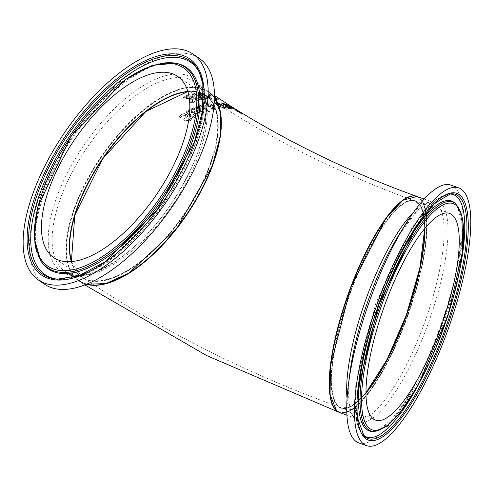 <?xml version="1.0" encoding="UTF-8"?>
<svg xmlns="http://www.w3.org/2000/svg" width="495" height="495" viewBox="0 0 495 495"><rect width="100%" height="100%" fill="white"/><g stroke="black" fill="none" stroke-linecap="round" stroke-linejoin="round"><path stroke-width="0.37" stroke-dasharray="2.48 1.86" d="M215.919 98.598L218.642 99.606L213.524 95.999L209.063 93.673L208.104 93.691L209.311 94.508L211.285 94.861L213.815 96.568L213.011 96.482L213.951 97.119L216.705 98.412L217.194 99.285L214.7 98.499L215.907 99.303L218.487 99.941L213.37 96.333L208.909 94.007L207.95 94.025L212.739 96.166L213.654 96.902L212.85 96.822L213.797 97.453L216.544 98.746L217.194 99.285L216.804 99.291L216.965 98.957L215.919 98.598L215.764 98.932M213.654 96.902L213.159 96.89L213.815 96.568L213.654 96.902M214.422 97.428L214.737 96.933L214.422 97.428M218.487 100.002L218.642 99.606L218.487 100.002M208.104 93.691L207.95 94.025M209.311 94.508L209.156 94.842M211.285 94.861L211.13 95.195M213.011 96.482L212.85 96.822M213.951 97.119L213.797 97.453M217.348 98.95L216.965 98.957L217.348 98.95M214.663 97.15L214.502 97.484M216.061 98.969L215.907 99.303M214.861 98.165L214.7 98.499M214.904 98.171L214.75 98.505M179.221 116.597L180.601 117.631L182.247 115.088L185.495 114.976L185.736 116.548L183.899 119.246L184.827 120.749L190.055 120.693L192.011 118.763L190.699 117.773L189.183 119.92L186.132 120.056L185.965 118.367L187.605 116.43L187.698 115.545L186.813 114.432L184.307 113.565L181.374 114.326L179.048 116.969L180.428 118.002L182.08 115.453L185.328 115.335L185.563 116.913L183.75 119.307L184.647 121.12L189.882 121.058L191.843 119.122L190.532 118.132L189.016 120.285L185.959 120.421L185.792 118.732L187.438 116.795L186.646 114.791L184.14 113.924L181.207 114.692L179.048 116.969M180.601 117.631L180.428 118.002M180.687 117.575L180.514 117.946M185.811 116.548L185.563 116.913L185.811 116.548M184.585 117.779L184.412 118.15M183.899 119.246L183.725 119.617M185.514 119.14L185.965 118.367L185.514 119.14M190.618 117.816L190.451 118.181M190.699 117.773L190.532 118.132M192.011 118.763L191.843 119.122M192.654 108.69L190.179 110.125L191.67 112.922L197.715 113.992L198.693 112.681L196.614 110.41L192.605 112.34L191.701 111.468L191.608 110.292L192.295 109.748L195.024 109.383L193.873 108.547L192.654 108.69L192.815 108.349L190.346 109.779L191.837 112.569L197.876 113.64L198.854 112.334L198.613 113.213L198.854 112.334L196.775 110.069L192.605 112.34M197.406 112.501L196.793 113.38L195.135 113.603L193.409 112.928L196.478 111.425L197.406 112.501M196.639 111.084L197.567 112.155L196.96 113.033L195.296 113.25L193.57 112.582L196.478 111.425M193.57 112.582L193.409 112.928M195.296 113.25L195.135 113.603M192.772 111.994L191.874 111.134L191.695 110.069L192.456 109.401L193.916 109.049L193.755 109.395M193.916 109.049L195.129 109.061L194.968 109.407M195.129 109.061L195.024 109.383M195.185 109.036L194.034 108.207L193.873 108.547M194.034 108.207L192.815 108.349M196.775 110.069L196.614 110.41M187.017 111.338L186.293 112.012L187.283 113.819L190.73 116.381L190.031 116.783L190.891 117.433L191.59 117.03L193.372 118.367L194.399 117.785L192.617 116.443L194.486 115.422L193.619 114.778L191.757 115.799L187.729 112.625L187.877 111.932L187.729 112.625L188.187 111.87L189.257 111.561L188.31 110.868L187.017 111.338L187.184 110.985L186.46 111.66L186.528 112.532L190.897 116.022L190.73 116.381M190.897 116.022L190.031 116.783M190.198 116.424L191.064 117.074L190.891 117.433M191.064 117.074L191.757 116.672L191.59 117.03M191.757 116.672L193.539 118.014L193.372 118.367M193.539 118.014L194.399 117.785M194.566 117.426L192.784 116.09L192.617 116.443M192.784 116.09L194.486 115.422M194.653 115.069L193.786 114.425L191.918 115.44L187.89 112.272L188.354 111.517L189.418 111.208L188.477 110.515L188.31 110.868M188.477 110.515L187.184 110.985M189.418 111.208L189.257 111.561M189.362 111.239L189.195 111.592M191.918 115.44L191.757 115.799M193.786 114.425L193.619 114.778M198.043 106.425L195.698 107.582L197.264 110.206L198.186 110.806L201.948 111.796L203.191 111.53L204.082 110.404L201.966 108.219L198.149 109.735L197.22 108.875L197.097 107.805L197.74 107.366L200.376 107.192L199.219 106.369L198.043 106.425L198.198 106.085L195.859 107.242L197.425 109.865L201.601 111.455L203.346 111.196L204.243 110.063L204.033 110.88L204.243 110.063L202.121 107.885L198.149 109.735M202.826 110.162L202.269 110.93L200.667 111.029L198.953 110.317L201.88 109.135L202.826 110.162M202.034 108.795L202.981 109.822L202.43 110.589L200.822 110.688L199.114 109.977L201.88 109.135M199.114 109.977L198.953 110.317M200.822 110.688L200.667 111.029M198.309 109.395L197.4 108.56L197.183 107.582L197.895 107.025L199.299 106.79L199.138 107.124M199.299 106.79L200.475 106.877L200.32 107.211M200.475 106.877L200.376 107.192M200.531 106.858L199.38 106.035L199.219 106.369M199.38 106.035L198.198 106.085M202.121 107.885L201.966 108.219M209.855 102.892L210.177 103.876L206.786 103.307L206.019 103.771L207.176 105.546L210.876 106.957L211.841 108.504L213.648 109.327L215.572 109.438L216.259 109.036L215.511 107.861L212.138 106.654L211.643 104.921L214.168 106.604L215.022 106.456L211.495 104.402L210.957 102.731L209.855 102.892L210.022 104.204L206.632 103.634L205.864 104.105L207.021 105.881L210.722 107.291L211.687 108.838L213.494 109.661L215.418 109.766L216.105 109.364L215.356 108.188L211.984 106.988L211.495 105.256L214.013 106.932L214.867 106.784L211.346 104.736L210.802 103.059L209.701 103.22M210.957 102.731L210.802 103.059M210.177 103.876L210.022 104.204M210.876 106.957L210.722 107.291M213.648 109.327L213.494 109.661M211.495 104.402L211.346 104.736M215.022 106.456L214.867 106.784M214.168 106.604L214.013 106.932M211.643 104.921L211.495 105.256M212.138 106.654L211.984 106.988M210.907 106.574L208.389 105.503L207.454 104.191L207.95 103.894L210.295 104.29L210.752 106.908L208.234 105.831L207.795 104.228L210.14 104.618L210.752 106.908M210.295 104.29L210.14 104.618M207.454 104.191L207.95 103.894M212.194 107.737L212.12 107.031L214.533 107.959L214.836 108.943L212.194 107.737L212.039 108.071L211.965 107.359L213.314 107.693L214.378 108.287L214.681 109.277L212.039 108.071M213.469 107.359L213.314 107.693M215.108 108.77L214.681 109.277L215.108 108.77M212.12 107.031L211.965 107.359M209.509 111.666L200.766 105.423L199.869 105.726L208.605 111.981L209.663 111.332L200.921 105.089L200.023 105.392L208.76 111.647L208.605 111.981M200.023 105.392L199.869 105.726M208.76 111.647L209.663 111.332M200.921 105.089L200.766 105.423M225.219 103.913L221.407 102.774L229.934 108.417L232.489 108.739L227.7 105.33L225.219 103.913L225.058 104.247L221.253 103.108L229.779 108.745L232.328 109.079L228.678 106.784L228.956 106.394L228.678 106.784L225.058 104.247M221.407 102.774L221.253 103.108M229.934 108.417L229.779 108.745M228.876 106.475L228.721 106.809M232.483 108.739L232.328 109.086M226.258 105.627L223.109 103.542L226.914 105.095L227.818 105.856L226.258 105.627L226.104 105.961L222.954 103.876L226.76 105.429L227.657 106.19L226.104 105.961M227.818 105.856L227.657 106.19L227.818 105.856M223.109 103.542L222.954 103.876M225.287 104.179L225.126 104.513M229.705 107.891L227.211 106.252L229.154 106.778L231.177 108.083L229.705 107.891L229.55 108.226L227.05 106.58L230.398 107.904L231.017 108.417L229.55 108.226M231.177 108.083L231.017 108.417L231.177 108.083M227.211 106.252L227.05 106.58M224.841 108.566L225.615 107.817L223.035 105.658L219.062 103.418L216.006 102.583L215.207 103.412L217.732 105.683L221.735 107.861L224.841 108.566L225.769 107.483L225.701 108.275L225.769 107.483L223.189 105.33L219.217 103.09L216.16 102.255L215.362 103.084L217.887 105.355L221.89 107.533L221.735 107.861M215.139 102.886L215.207 103.412L215.139 102.886M224.309 107.316L223.87 107.904L221.649 107.347L217.441 104.785L216.426 103.61L216.983 103.245L222.224 105.614L224.309 107.316L223.87 107.904L224.025 107.576L221.803 107.019L218.74 105.299L216.593 103.102L217.138 102.917L222.379 105.28L224.464 106.988L224.025 107.576L224.309 107.316M221.89 107.533L224.996 108.232M228.845 105.107L235.304 109.209L228.845 105.107L228.684 105.454L228.065 105.157L234.519 109.271L228.684 105.454M235.304 109.209L235.144 109.556M228.226 104.81L228.065 105.157M234.679 108.931L234.519 109.271M228.331 108.801L229.185 108.881L225.188 106.611L228.331 108.801L229.34 108.547L229.185 108.881M229.34 108.547L225.343 106.276L228.486 108.467M225.343 106.276L225.188 106.611M225.862 106.332L225.708 106.666M230.955 106.741L237.897 111.109L230.955 106.741L231.115 106.388L237.124 110.162M230.893 106.246L230.398 106.4M238.064 110.756L237.625 110.905L237.897 111.109M235.614 109.277L235.453 109.636M234.246 108.356L233.219 107.749L233.058 108.096M232.823 107.533L232.656 107.885M234.011 108.275L233.844 108.634M233.98 108.257L233.813 108.609M233.034 107.669L232.885 107.984M231.71 106.765L231.549 107.118L232.05 107.007M233.219 107.749L232.062 106.982M236.987 110.125L236.839 110.434L233.894 108.622L236.839 110.434M236.69 110.329L236.858 109.983L235.639 109.247L235.478 109.593M235.88 109.445L235.731 109.76M235.639 109.247L234.055 108.275L233.894 108.622M234.055 108.275L234.679 108.634M233.987 109.036L226.203 104.389L231.982 108.325L233.987 109.036L234.141 108.696L233.015 107.978L232.823 108.306M232.978 107.966L226.357 104.049L225.708 103.82L225.553 104.16M226.357 104.049L226.203 104.389M225.708 103.82L232.136 107.984L231.982 108.325M232.136 107.984L232.792 108.201L232.638 108.541M230.924 107L230.763 107.335M232.792 108.201L231.833 107.582L231.679 107.922M231.833 107.582L234.141 108.696M233.015 107.978L232.854 108.318M240.459 112.99L241.096 113.504L239.586 112.947L235.348 110.385L239.914 112.749L232.879 108.12L240.186 112.792M235.521 110.02L235.348 110.385M235.007 109.5L234.834 109.865M241.164 113.355L241.35 113.807L241.517 113.448M240.106 112.204L239.939 112.557M240.001 112.73L240.081 112.39M238.46 111.202L238.293 111.561M233.046 107.761L232.879 108.12M233.597 108.213L233.43 108.566M237.396 110.967L235.558 109.933L237.396 110.967L237.557 110.62L235.713 109.593L236.845 110.311L236.684 110.651M235.713 109.593L235.558 109.933M236.845 110.311L237.557 110.62M236.424 109.909L236.263 110.255M193.52 93.722L192.376 93.957L193.836 97.274L189.511 94.663L188.595 94.922L197.016 100.788L197.938 100.522L194.071 97.824L200.716 99.817L201.799 99.582L195.259 97.614L193.52 93.722L192.221 94.291L193.675 97.608L189.356 94.997L188.44 95.257L196.862 101.122L197.783 100.856L193.91 98.158L200.562 100.145L201.644 99.916L195.104 97.942L193.366 94.05M195.259 97.614L195.104 97.942M192.376 93.957L192.221 94.291M201.799 99.582L201.644 99.916M193.836 97.274L193.675 97.608M200.716 99.817L200.562 100.145M192.877 97.001L192.722 97.329M194.071 97.824L193.91 98.158M189.511 94.663L189.356 94.997M197.938 100.522L197.783 100.856M188.595 94.922L188.44 95.257M197.016 100.788L196.862 101.122M192.45 101.753L193.143 100.869L192.611 101.413L190.092 101.568L191.293 102.416L193.65 102.075L194.535 101.444L193.465 99.73L191.41 98.672L184.944 97.144L188.447 95.943L187.469 95.263L183.057 96.81L184.251 97.639L188.026 98.4L192.437 100.009L193.143 100.869L192.45 101.753L189.938 101.908L191.132 102.756L193.496 102.409L194.38 101.778L193.31 100.064L191.256 99.006L184.79 97.478L188.286 96.278L187.308 95.597L182.896 97.15L184.09 97.979L187.871 98.74L192.283 100.343L192.951 101.382L193.106 101.048M190.148 101.549L189.987 101.89M191.317 101.605L191.163 101.945M190.092 101.568L189.938 101.908M191.293 102.416L191.132 102.756M191.41 98.672L191.256 99.006M189.028 97.985L188.867 98.319M184.251 97.639L184.09 97.979M184.944 97.144L184.79 97.478M183.057 96.81L182.896 97.15M188.447 95.943L188.286 96.278M187.469 95.263L187.308 95.597M210.22 97.348L207.826 96.042L204.515 95.374L201.36 93.221L200.562 93.233L209.026 99.006L211.557 98.678L210.22 97.348L210.375 97.02L207.98 95.708L205.345 95.046L204.515 95.374M204.67 95.046L201.514 92.893L201.36 93.221M201.514 92.893L200.716 92.905L209.181 98.678L211.712 98.344L210.375 97.02M211.538 98.771L211.712 98.344L211.538 98.771M209.181 98.678L209.026 99.006M200.716 92.905L200.562 93.233M209.008 97.998L205.635 95.696L207.943 96.08L209.534 96.946L210.4 97.8L210.239 98.177L208.853 98.326L205.481 96.03L207.789 96.407L210.245 98.134L210.4 97.8L208.853 98.326M205.635 95.696L205.481 96.03M207.943 96.08L207.789 96.407M207.789 99.068L199.324 93.289L198.507 93.345L205.79 98.332L198.681 95.164L201.966 98.827L194.696 93.815L193.885 93.951L202.325 99.78L203.513 99.569L200.413 96.098L206.638 99.161L207.937 98.74L199.479 92.955L198.656 93.01L205.945 97.998L199.355 94.768L198.835 94.836L202.121 98.493L194.844 93.481L194.696 93.815M202.121 98.493L201.966 98.827M194.844 93.481L193.885 93.951M194.04 93.623L202.48 99.452L202.325 99.78M198.835 94.836L198.681 95.164M202.48 99.452L203.668 99.235L203.513 99.569M199.355 94.768L199.2 95.102M203.668 99.235L200.562 95.77L200.413 96.098M205.945 97.998L205.79 98.332M200.562 95.77L206.792 98.833L206.638 99.161M198.656 93.01L198.507 93.345M206.792 98.833L207.937 98.74M199.479 92.955L199.324 93.289M210.27 95.498L208.135 95.213L209.168 95.912L211.303 96.191L210.27 95.498L210.115 95.826L207.98 95.547L209.014 96.247L211.148 96.525L210.115 95.826M211.303 96.191L211.148 96.525M208.135 95.213L207.98 95.547M209.168 95.912L209.014 96.247M214.453 97.255A114.735 51.567 -55.6 0 0 208.661 91.618A114.735 51.567 -55.6 0 0 81.477 191.683A114.735 51.567 -55.6 0 0 78.983 280.943A114.735 51.567 -55.6 0 0 86.34 284.309M339.539 412.496A114.735 31.538 109.7 0 0 393.698 349.173A114.735 31.538 109.7 0 0 416.784 196.416M332.739 404.786A114.357 31.433 109.7 0 0 336.433 410.225A114.357 31.433 109.7 0 0 410.794 305.656A114.357 31.433 109.7 0 0 406.63 198.068M220.987 119.147A114.357 51.393 -55.6 0 0 220.263 112.773A114.357 51.393 -55.6 0 0 98.493 161.611A114.357 51.393 -55.6 0 0 109.11 282.49M366.009 392.535A109.766 30.17 -70.3 0 1 341.043 407.756A109.766 30.17 -70.3 0 1 349.575 294.24A109.766 30.17 -70.3 0 1 414.94 201.032A109.766 30.17 -70.3 0 1 424.599 228.628M187.914 91.668A109.766 49.333 124.4 0 1 205.852 95.721A109.766 49.333 124.4 0 1 184.524 214.156A109.766 49.333 124.4 0 1 81.799 276.841A109.766 49.333 124.4 0 1 71.54 261.583M366.009 392.795A110.15 30.275 -70.3 0 1 337.967 406.327A110.15 30.275 -70.3 0 1 365.446 256.088A110.15 30.275 -70.3 0 1 424.76 228.43M176.87 93.734A110.15 49.5 124.4 0 1 217.447 115.477A110.15 49.5 124.4 0 1 151.222 253.137A110.15 49.5 124.4 0 1 69.473 250.532M44.599 284.229A136.88 61.516 124.4 0 1 71.193 136.533A136.88 61.516 124.4 0 1 199.299 58.367M450.933 185.105A136.88 37.626 -70.3 0 1 440.29 326.663A136.88 37.626 -70.3 0 1 358.788 442.895M209.063 93.673L208.909 94.007M210.004 94.322L209.849 94.663M212.899 95.832L212.739 96.166M214.193 97.175L214.038 97.509M216.705 98.412L216.544 98.746M211.148 94.564L210.994 94.904M213.524 95.999L213.37 96.333M217.534 98.703L217.379 99.043M218.004 99.625L217.85 99.959M181.374 114.326L181.207 114.692M182.247 115.088L182.08 115.453M185.495 114.976L185.328 115.335M184.827 120.749L184.647 121.12M190.055 120.693L189.882 121.058M184.307 113.565L184.14 113.924M186.813 114.432L186.646 114.791M187.252 116.969L187.085 117.334M186.132 120.056L185.959 120.421M189.183 119.92L189.016 120.285M196.96 113.033L196.793 113.38M192.456 109.401L192.295 109.748M191.553 108.733L191.392 109.079M197.35 110.484L197.189 110.831M197.876 113.64L197.715 113.992M191.837 112.569L191.67 112.922M187.45 113.46L187.283 113.819M188.354 111.517L188.187 111.87M188.96 113.244L188.793 113.596M202.43 110.589L202.269 110.93M197.895 107.025L197.74 107.366M196.985 106.357L196.831 106.697M202.696 108.3L202.542 108.634M203.346 111.196L203.191 111.53M197.425 109.865L197.264 110.206M206.786 103.307L206.632 103.634M207.176 105.546L207.021 105.881M209.125 106.53L208.97 106.864M211.841 108.504L211.687 108.838M215.572 109.438L215.418 109.766M214.477 106.079L214.323 106.406M214.106 107.112L213.951 107.44M215.511 107.861L215.356 108.188M209.855 106.27L209.701 106.604M208.389 105.503L208.234 105.831M214.533 107.959L214.378 108.287M212.782 108.318L212.627 108.646M227.7 105.33L227.539 105.67M222.985 103.071L222.824 103.412M231.406 108.659L231.252 108.993M231.456 107.861L231.301 108.195M227.087 105.782L226.933 106.116M226.914 105.095L226.76 105.429M223.697 103.659L223.542 103.993M230.41 108.015L230.255 108.349M230.559 107.564L230.398 107.904M229.154 106.778L228.993 107.112M228.04 106.406L227.879 106.741M222.379 105.28L222.224 105.614M218.74 105.299L218.586 105.627M221.803 107.019L221.649 107.347M217.887 105.355L217.732 105.683M216.16 102.255L216.006 102.583M219.217 103.09L219.062 103.418M223.189 105.33L223.035 105.658M232.687 107.471L232.526 107.811M237.773 110.589L237.625 110.905M236.214 109.649L236.047 110.001M231.945 106.939L231.784 107.291M232.687 107.854L232.526 108.201M233.918 108.615L233.764 108.956M239.759 112.582L239.586 112.947M193.65 102.075L193.496 102.409M193.465 99.73L193.31 100.064M192.437 100.009L192.283 100.343M188.026 98.4L187.871 98.74M207.98 95.708L207.826 96.042M205.345 95.046L205.19 95.374M210.691 98.66L210.542 98.988M209.67 97.998L209.515 98.326M209.534 96.946L209.379 97.274M206.174 95.702L206.019 96.03M71.317 261.601A109.766 49.333 -55.6 0 0 81.514 276.643A109.766 49.333 -55.6 0 0 169.995 232.73A109.766 49.333 -55.6 0 0 216.909 115.527A109.766 49.333 -55.6 0 0 205.567 95.523A109.766 49.333 -55.6 0 0 187.853 91.457M86.52 284.235A114.735 51.567 124.4 0 1 78.705 280.745A114.735 51.567 124.4 0 1 100.999 156.946A114.735 51.567 124.4 0 1 208.376 91.427A114.735 51.567 124.4 0 1 214.453 97.447M206.359 102.83A114.735 51.567 -55.6 0 0 194.504 81.922A114.735 51.567 -55.6 0 0 87.12 147.442A114.735 51.567 -55.6 0 0 64.826 271.241A114.735 51.567 -55.6 0 0 157.317 225.343A114.735 51.567 -55.6 0 0 206.359 102.83M175.663 63.218A121.578 54.642 -55.6 0 0 71.299 136.601A121.578 54.642 -55.6 0 0 40.578 260.438M176.987 63.496A122.104 54.877 -55.6 0 0 72.165 137.202A122.104 54.877 -55.6 0 0 41.32 261.57C30.572 243.039 34.353 213.444 52.662 172.798C81.131 109.983 146.897 54.295 176.987 63.496M57.965 279.26A128.719 57.847 -55.6 0 0 58.899 279.353L81.867 275.802L107.619 262.214L159.13 211.124L195.68 144.608L203.847 113.033L203.959 86.316L199.095 71.781A129.665 58.274 124.4 0 1 202.938 84.057A129.665 58.274 124.4 0 1 157.398 210.041A129.665 58.274 124.4 0 1 57.036 279.192L58.899 279.353A128.719 57.847 -55.6 0 0 158.53 210.709A128.719 57.847 -55.6 0 0 203.736 85.647A128.719 57.847 -55.6 0 0 199.918 73.458A128.719 57.847 -55.6 0 0 199.497 72.623M205.487 99.742A116.999 52.581 124.4 0 1 98.313 270.938A116.999 52.581 124.4 0 1 78.043 154.174A116.999 52.581 124.4 0 1 205.487 99.742M424.945 228.214A109.766 30.17 109.7 0 0 415.286 201.156A109.766 30.17 109.7 0 0 352.032 288.604A109.766 30.17 109.7 0 0 338.45 406.098A109.766 30.17 109.7 0 0 341.389 407.88A109.766 30.17 109.7 0 0 366.009 393.079M416.957 196.478A114.735 31.538 -70.3 0 1 408.035 315.136A114.735 31.538 -70.3 0 1 339.719 412.558M347.063 398.617A114.735 31.538 109.7 0 0 353.69 416.796A114.735 31.538 109.7 0 0 356.759 418.652A114.735 31.538 109.7 0 0 425.081 321.23A114.735 31.538 109.7 0 0 434.004 202.566A114.735 31.538 109.7 0 0 413.801 211.916M374.276 431.479A121.578 33.419 109.7 0 0 443.174 327.696A121.578 33.419 109.7 0 0 455.685 203.754M372.809 431.51A122.104 33.567 109.7 0 0 442.004 327.275A122.104 33.567 109.7 0 0 454.565 202.795L458.042 208.061L460.87 221.444C461.872 233.609 460.56 249.183 456.941 268.16C445.667 327.851 412.805 398.543 389.936 420.639C381.206 428.818 375.495 432.444 372.809 431.51M449.367 194.09A128.719 35.38 109.7 0 0 448.34 194.182L436.807 199.262L412.385 227.075L375.86 302.946L355.627 385.518L356.771 422.773L362.532 434.226L363.943 435.724A129.665 35.64 -70.3 0 1 378.279 304.499A129.665 35.64 -70.3 0 1 450.376 193.916L448.34 194.182A128.719 35.38 109.7 0 0 376.763 303.955A128.719 35.38 109.7 0 0 362.532 434.226A128.719 35.38 109.7 0 0 363.274 434.95M416.642 387.932A128.719 35.38 109.7 0 0 460.839 264.281M424.159 199.052L434.004 202.566L426.381 203.878L417.52 210.66L398.896 234.97A116.999 32.163 -70.3 0 1 441.441 279.161A116.999 32.163 -70.3 0 1 355.794 419.939A116.999 32.163 -70.3 0 1 350.151 371.337C347.75 390.871 348.263 404.693 351.697 412.805L354.736 417.415L356.759 418.652L346.921 415.138M213.654 96.933L213.815 96.599M217.194 99.309L217.348 98.975M214.626 97.391L214.781 97.051M180.786 116.913L180.96 116.542M183.88 118.924L184.053 118.559M187.438 116.795L187.605 116.43M190.241 118.93L190.414 118.571M191.534 110.416L191.695 110.069M190.179 110.125L190.346 109.779M186.293 112.012L186.46 111.66M197.029 107.922L197.183 107.582M195.698 107.582L195.859 107.242M205.864 104.105L206.019 103.771M216.105 109.364L216.259 109.036M216.593 103.102L216.439 103.436M224.582 107.39L224.427 107.718M238.039 111.177L238.2 110.824M237.124 110.15L236.963 110.503M231.679 107.192L230.689 106.567M234.036 108.677L234.902 109.216M237.718 110.967L236.777 110.385M240.106 112.965L240.273 112.6M194.38 101.778L194.535 101.444M78.983 280.943L84.818 284.903M208.661 91.618L214.465 95.547M341.043 407.756C246.702 373.607 160.287 329.967 81.799 276.841M414.94 201.032C337.751 172.904 268.055 137.802 205.852 95.721M177.662 76.409L205.567 95.523L187.877 91.519M71.385 261.595L81.514 276.643L53.608 257.53M214.453 97.416L208.376 91.427L194.504 81.922C199.98 85.598 203.569 92.02 205.27 101.203C208.748 130.501 196.571 165.899 168.733 207.399C134.442 257.889 83.16 286.76 64.826 271.241L78.705 280.745L86.489 284.248M375.668 420.131L341.389 407.88L348.907 407.354L356.728 402.379L366.009 392.733M424.722 228.473L423.646 215.071L420.738 206.279L415.286 201.156L449.565 213.413"/><path stroke-width="0.74" d="M231.549 107.118L231.71 106.765L234.011 108.275L214.465 95.547M237.124 110.162L231.877 106.864M234.679 108.634L236.858 109.983M239.382 111.759L241.269 113.138L239.759 112.582L235.521 110.02L240.081 112.39L233.046 107.761L239.351 111.827M241.164 113.355L241.517 113.448M240.001 112.73L240.081 112.39M86.34 284.309A114.735 51.567 -55.6 0 0 186.368 215.418A114.735 51.567 -55.6 0 0 214.453 97.255M416.784 196.416A114.735 31.538 109.7 0 0 416.611 196.354A114.735 31.538 109.7 0 0 348.288 293.776A114.735 31.538 109.7 0 0 339.372 412.434A114.735 31.538 109.7 0 0 339.539 412.496M406.63 198.068A114.357 31.433 109.7 0 0 348.387 293.813A114.357 31.433 109.7 0 0 332.739 404.786M109.11 282.49A114.357 51.393 -55.6 0 0 220.987 119.147M424.599 228.628A109.766 30.17 -70.3 0 1 393.018 347.23A109.766 30.17 -70.3 0 1 366.009 392.535M71.54 261.583A109.766 49.333 124.4 0 1 84.181 191.447A109.766 49.333 124.4 0 1 187.914 91.668M424.76 228.43A110.15 30.275 -70.3 0 1 366.009 392.795M69.473 250.532A110.15 49.5 124.4 0 1 176.87 93.734M189.003 96.414A109.766 49.333 124.4 0 1 142.09 213.617A109.766 49.333 124.4 0 1 53.608 257.53A109.766 49.333 124.4 0 1 74.937 139.095A109.766 49.333 124.4 0 1 177.662 76.409A109.766 49.333 124.4 0 1 189.003 96.414M207.133 78.983A136.88 61.516 124.4 0 1 148.624 225.138A136.88 61.516 124.4 0 1 38.282 279.904A136.88 61.516 124.4 0 1 64.882 132.208A136.88 61.516 124.4 0 1 192.982 54.042A136.88 61.516 124.4 0 1 207.133 78.983M192.982 54.042L199.299 58.367A136.88 61.516 124.4 0 1 213.444 83.308A136.88 61.516 124.4 0 1 154.935 229.463A136.88 61.516 124.4 0 1 44.599 284.229L38.282 279.904M372.729 418.355A109.766 30.17 -70.3 0 1 386.317 300.855A109.766 30.17 -70.3 0 1 449.565 213.413A109.766 30.17 -70.3 0 1 441.026 326.929A109.766 30.17 -70.3 0 1 375.668 420.131A109.766 30.17 -70.3 0 1 372.729 418.355M362.878 443.446A136.88 37.626 -70.3 0 1 379.814 296.926A136.88 37.626 -70.3 0 1 458.692 187.877A136.88 37.626 -70.3 0 1 448.049 329.435A136.88 37.626 -70.3 0 1 366.541 445.667A136.88 37.626 -70.3 0 1 362.878 443.446M366.541 445.667L358.788 442.895A136.88 37.626 -70.3 0 1 355.119 440.674A136.88 37.626 -70.3 0 1 348.517 383.817A136.88 37.626 -70.3 0 1 405.541 224.285A136.88 37.626 -70.3 0 1 450.933 185.105L458.692 187.877M187.853 91.457A109.766 49.333 -55.6 0 0 102.842 158.208A109.766 49.333 -55.6 0 0 71.317 261.601M214.453 97.447A114.735 51.567 124.4 0 1 220.232 112.334A114.735 51.567 124.4 0 1 177.031 227.62A114.735 51.567 124.4 0 1 86.52 284.235M197.641 89.329A121.578 54.642 -55.6 0 0 175.663 63.218L152.367 65.334L125.111 79.608L70.946 136.373L37.595 207.38L34.136 237.953L40.578 260.438A121.578 54.642 -55.6 0 0 138.495 227.329A121.578 54.642 -55.6 0 0 197.641 89.329M195.94 89.743A120.143 53.992 124.4 0 1 85.889 265.537A120.143 53.992 124.4 0 1 65.074 145.635A120.143 53.992 124.4 0 1 195.94 89.743M40.578 260.438L41.32 261.57A122.104 54.877 -55.6 0 0 139.658 228.319A122.104 54.877 -55.6 0 0 199.064 89.719A122.104 54.877 -55.6 0 0 176.987 63.496L175.663 63.218M57.036 279.192A129.665 58.274 124.4 0 1 68.192 134.479A129.665 58.274 124.4 0 1 199.095 71.781L202.845 83.773L202.69 110.15L194.399 142.059L157.132 209.874L104.767 261.991L79.021 275.684L57.036 279.192M203.222 82.739A131.039 58.893 -55.6 0 0 60.489 143.705A131.039 58.893 -55.6 0 0 83.191 274.471A131.039 58.893 -55.6 0 0 203.222 82.739M199.497 72.623A128.719 57.847 -55.6 0 0 69.974 135.698A128.719 57.847 -55.6 0 0 57.965 279.26M366.009 393.079A109.766 30.17 109.7 0 0 424.945 228.214M336.643 410.702A114.735 31.538 -70.3 0 1 350.844 287.88A114.735 31.538 -70.3 0 1 416.957 196.478L402.986 200.209L385.71 218.71L350.59 287.762L330.499 365.929L330.066 394.608L336.526 410.633L339.719 412.558A114.735 31.538 -70.3 0 1 336.643 410.702M413.801 211.916A114.735 31.538 109.7 0 0 347.063 398.617M367.525 428.961A121.578 33.419 109.7 0 0 374.276 431.479L386.199 426.634L399.564 413.399L418.182 385.197L448.192 314.907L462.751 250.674L461.854 215.152L455.685 203.754A121.578 33.419 109.7 0 0 384.832 292.916A121.578 33.419 109.7 0 0 367.525 428.961M368.961 427.958A120.143 33.023 -70.3 0 1 411.593 240.681A120.143 33.023 -70.3 0 1 457.3 281.68A120.143 33.023 -70.3 0 1 368.961 427.958M455.685 203.754L454.565 202.795A122.104 33.567 109.7 0 0 383.402 292.347A122.104 33.567 109.7 0 0 366.022 428.979A122.104 33.567 109.7 0 0 372.809 431.51L374.276 431.479M364.722 436.491A129.665 35.64 -70.3 0 1 363.943 435.724L357.792 418.671L358.225 388.148L378.755 304.666L415.8 227.094L434.814 203.21L450.376 193.916A129.665 35.64 -70.3 0 1 446.014 326.774A129.665 35.64 -70.3 0 1 364.722 436.491M365.001 438.038A131.039 36.017 109.7 0 0 461.352 278.499A131.039 36.017 109.7 0 0 411.5 233.782A131.039 36.017 109.7 0 0 365.001 438.038M363.274 434.95A128.719 35.38 109.7 0 0 363.311 434.987A128.719 35.38 109.7 0 0 416.642 387.932M460.839 264.281A128.719 35.38 109.7 0 0 449.367 194.09M348.517 383.817L350.151 371.337A116.999 32.163 -70.3 0 1 398.896 234.97L405.541 224.285M237.124 110.15L236.963 110.503M240.106 112.965L240.273 112.6M236.981 110.057L235.113 108.9M84.818 284.903L206.632 355.571L339.372 412.434M416.611 196.354C353.319 173.479 293.758 144.911 237.922 110.645M187.877 91.519L145.883 111.462L103.016 158.332L74.801 215.232L71.385 261.595M86.489 284.248L105.874 283.561L128.985 273.073L177.117 227.849L212.151 166.308L220.096 136.954L220.355 112.514L214.453 97.416M366.009 392.733L387.183 359.327L406.488 314.572L419.927 267.733L424.722 228.473M424.159 199.052L416.957 196.478M346.921 415.138L339.719 412.558"/></g></svg>
